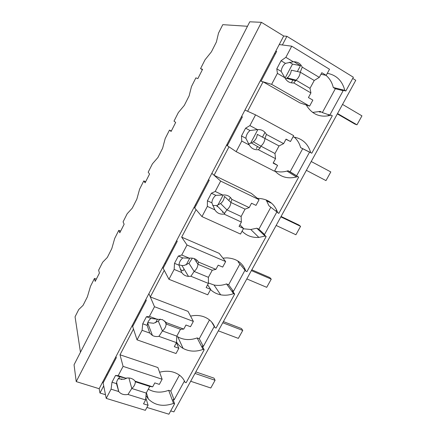 <?xml version="1.0" encoding="UTF-8"?>
<svg xmlns="http://www.w3.org/2000/svg" width="436" height="436" viewBox="0 0 436 436"><rect width="100%" height="100%" fill="white"/><g stroke="black" fill="none" stroke-linecap="round" stroke-linejoin="round"><path stroke-width="0.65" d="M80.464 352.261L75.063 316.798L78.736 309.538L83.053 305.38L87.385 296.818L90.497 286.278L94.465 278.435L96.334 279.149M352.719 78.431L355.765 80.3L173.882 411.878L170.71 410.897M99.969 393.01L103.714 385.876L102.863 381.647L283.7 36.014L261.415 22.318L249.774 21.8L74.055 364.774L76.218 381.598L99.168 388.716L99.969 393.01L105.485 394.705M146.905 407.437L168.906 414.2L174.613 403.769L173.038 399.534L174.122 399.883L184.439 381.01M247.479 26.28L222.785 24.661L218.507 33.125L216.398 41.998L211.416 51.835L205.018 59.808L200.544 68.654L202.566 69.324L197.851 78.627L195.889 77.853L191.469 86.601L189.131 95.855L184.292 105.414L178.351 112.543L174.002 121.143L175.686 122.412L171.108 131.454L169.479 130.091L165.179 138.594L162.628 148.202L157.925 157.494L152.42 163.827L148.185 172.193L149.553 174.024L145.101 182.82L143.787 180.891L139.602 189.17L136.855 199.11L132.277 208.146L127.192 213.716L123.072 221.859L124.14 224.224L119.807 232.78L118.794 230.322L114.723 238.378L111.785 248.629L107.332 257.425L102.64 262.27L98.629 270.195L99.408 273.067L95.195 281.394L94.465 278.435M327.97 115.943L328.744 114.526L329.79 115.131L343.154 90.693L342.107 90.061L345.841 90.993L353.373 77.243L286.904 36.319L283.7 36.014M266.129 199.884L268.979 205.803L278.833 213.4L298.676 177.147L295.57 175.245L296.627 175.79L309.555 152.148L308.503 151.575L311.778 153.216L332.297 115.742L331.235 115.131C320.476 118.014 312.143 114.635 306.236 105M275.983 211.106L276.642 209.89M237.882 260.979L238.323 262.194L245.86 271.192L246.94 271.655L266.151 236.563L263.464 234.018L264.527 234.508L276.778 212.098M244.978 268.947L244.492 268.74L244.694 268.369M211.624 321.981L214.97 327.649L216.06 328.063L234.666 294.077L232.372 290.932L233.44 291.373L245.021 270.189M184.755 381.669L185.044 382.35L186.139 382.715L204.168 349.786L202.244 346.08L203.323 346.467L214.387 326.226M174.613 403.769L173.517 403.425L168.672 390.324L170.798 391.016L179.441 375.129M145.995 395.556L148.333 398.978C154.927 405.48 163.32 406.957 173.517 403.425M118.183 390.4L118.51 390.503M99.168 388.716L102.863 381.647M76.218 381.598L261.415 22.318M174.122 399.883L170.798 391.016M148.289 389.201C154.442 392.667 161.233 393.043 168.672 390.324M106.569 374.573L107.36 374.824M118.516 378.404L121.922 379.5M120.004 354.79L123.088 366.371L118.167 375.707L125.83 378.175L120.064 376.868C117.78 378.786 116.592 381.048 116.494 383.647L118.766 391.593C120.99 394.199 124.064 395.152 127.988 394.449L145.619 399.954L146.213 393.065L149.771 386.443L152.682 386.836L154.796 382.906L159.347 384.389L162.127 379.244L157.876 367.543L120.004 354.79L133.487 329.06L132.282 325.42M185.044 382.35C183.916 379.527 182.095 377.156 179.588 375.238C173.997 371.254 167.326 370.257 159.581 372.235M204.168 349.786L203.078 349.394L197.154 337.933L199.268 338.707L209.487 319.931M176.509 341.977C178.122 344.653 180.319 346.794 183.098 348.397C189.208 351.667 195.868 351.999 203.078 349.394M286.904 36.319L282.37 44.968L279.225 44.559L291.728 46.189L285.863 57.329L293.297 61.781L285.427 63.345L281.057 60.746L285.863 57.329M345.841 90.993L344.789 90.361C342.276 80.78 336.456 75.09 327.322 73.308M241.582 116.505L242.378 116.897L227.303 145.689L236.176 151.663L241.751 141.073L241.49 135.978L245.593 128.173L249.899 125.601L255.556 114.864L244.961 110.057L247.626 111.267L263.072 81.799L260.188 80.943M343.154 90.693L335.333 88.731L333.284 87.505C332.09 82.497 329.638 78.431 325.932 75.303M333.284 87.505L344.789 90.361M328.63 114.733L322.351 112.581L320.297 111.398L312.612 112.428M322.351 112.581L335.333 88.731M200.544 68.654L202.386 69.678M263.072 81.799L299.968 102.896L309.598 106.128L271.628 84.35L261.06 81.2L276.669 51.388L275.732 51.241M311.778 153.216L310.715 152.638C308.039 143.597 302.126 138.354 292.976 136.915M118.794 230.322L120.658 231.107M203.323 346.467L199.268 338.707M176.798 336.232L177.795 336.854C183.725 340.064 190.178 340.423 197.154 337.933M135.225 319.795L136.016 320.084M147.335 324.199L148.267 324.537M162.672 267.333L164.258 270.347L150.316 296.943L148.91 293.641L154.497 306.731L149.406 316.394L157.036 319.212L150.905 318.4L146.42 316.749L149.406 316.394M150.316 296.943L188.03 311.38L193.361 321.392L190.494 326.711L185.959 325.022L183.774 329.087L180.482 329.3L176.803 336.151L176.471 342.642L174.307 346.669L178.847 348.282L176.019 353.514L137.051 339.851L132.648 326.52L146.273 300.486L145.858 299.472M214.97 327.649C212.959 322.318 209.084 318.629 203.35 316.591C199.317 315.277 195.05 315.119 190.554 316.116M234.666 294.077L233.582 293.635L226.513 283.918L228.617 284.79L239.893 264.069M210.528 289.602C213.329 292.284 216.708 294.017 220.665 294.807C224.949 295.603 229.254 295.21 233.582 293.635M143.787 180.891L145.646 181.747M233.44 291.373L228.617 284.79M208.381 282.98L214.011 284.997C218.158 285.787 222.327 285.433 226.513 283.918M164.803 263.262L165.593 263.584M180.281 269.601L183.104 270.756L184.03 269.007M181.659 237.14L187.006 245.01L181.741 255.011L189.333 258.205L182.798 257.927C180.444 259.9 179.169 262.314 178.983 265.175L181.747 272.527C183.3 274.854 185.551 276.141 188.499 276.402L190.908 276.266L208.375 283.395L208.424 277.318L212.234 270.238L215.924 269.372L218.185 265.17L222.692 267.077L225.663 261.578L219.183 253.365L181.659 237.14L196.075 209.64L194.085 207.291M245.86 271.192C242.748 262.848 236.405 258.406 226.834 257.878L222.965 258.161M266.151 236.563L265.072 236.067L256.793 228.213L258.886 229.183L270.805 207.28M242.078 231.173C246.585 235.751 252.182 237.833 258.87 237.413L265.072 236.067M169.479 130.091L171.326 131.018M264.527 234.508L258.886 229.183M243.375 228.769L250.787 229.494L256.793 228.213M195.35 204.876L196.135 205.236M226.573 145.199L228.993 146.828L214.076 175.283L211.858 173.326L220.671 181.098L215.215 191.453L222.763 195.039L215.815 195.333C213.417 197.339 212.098 199.841 211.858 202.844L207.416 200.773L211.378 193.241L215.215 191.453M214.076 175.283L251.37 193.41L259.077 199.688L256.003 205.378L251.534 203.236L249.19 207.59L245.065 209.149L241.13 216.474L241.375 222.098L239.059 226.404L243.544 228.459L240.519 234.061L201.972 216.605L194.685 207.999L209.253 180.172L208.593 179.561M277.754 212.882C274.527 203.481 267.759 198.642 257.447 198.358M298.676 177.147L288.038 170.738L290.114 171.806L302.682 148.714L300.617 147.602C299.488 143.379 297.352 139.874 294.196 137.084M274.68 170.792C280.566 177.098 287.831 179.152 296.475 176.956L297.608 176.596M296.627 175.79L290.114 171.806M274.893 171.032C278.817 172.215 282.833 172.231 286.942 171.081L288.038 170.738M226.911 144.556L227.69 144.954M309.555 152.148L302.682 148.714M310.715 152.638L300.617 147.602M266.859 200.991L270.979 202.991M269.666 201.955L266.494 200.413M319.048 111.763L320.34 112.21L320.662 111.611M319.397 111.671L320.34 112.21M190.679 381.26L210.795 387.996L215.084 380.279L214 378.137L195.808 371.903M194.979 373.418L215.084 380.279M218.338 330.837L238.35 338.385L242.759 330.444L241.5 328.564L223.406 321.594M222.769 322.76L242.759 330.444M246.814 278.92L266.712 287.329L271.252 279.149L269.797 277.552L251.812 269.808M251.376 270.603L271.252 279.149M243.375 266.173L242.803 265.927M276.146 225.445L295.908 234.759L300.584 226.339L298.933 225.036L281.073 216.469M280.849 216.877L300.584 226.339M306.377 170.34L325.986 180.608L330.804 171.931L311.217 161.511M337.333 113.9L354.931 124.102L356.98 124.805L361.945 115.862L342.533 104.417M337.54 113.529L356.98 124.805M118.167 375.707L115.562 375.418L111.987 382.219L111.076 389.168L106.221 398.384L103.119 382.928L116.314 357.727L116.009 356.528M127.405 377.963L124.047 379.271L118.227 378.78M106.221 398.384L145.346 410.325L148.082 405.257L145.804 397.763M111.076 389.168L118.745 391.561M145.619 399.954L143.52 403.845L148.082 405.257M111.987 382.219L116.494 383.647M115.562 375.418L120.064 376.868M125.83 378.175C129.334 377.549 132.201 378.29 134.419 380.399L135.062 381.157L152.682 386.836M123.088 366.371L162.127 379.244M127.988 394.449L131.781 388.492C134.032 386.607 135.22 384.372 135.345 381.794L149.771 386.443M135.062 381.157L135.351 381.794M128.898 377.968L131.781 388.492L146.213 393.065M146.42 316.749L142.719 323.785L142.076 330.319L137.051 339.851M160.23 319.098L158.317 321.119L153.663 323.272L147.799 322.575M142.076 330.319L149.712 333.055L152.453 335.486C154.409 336.499 156.562 336.788 158.917 336.352L176.471 342.642M149.712 333.055L147.205 325.409C147.352 322.684 148.583 320.346 150.905 318.405M142.719 323.785L147.21 325.409M157.036 319.212L162.459 319.648L166.236 322.607L183.774 329.087M154.497 306.731L193.361 321.392M155.603 322.705L157.489 319.136M158.917 336.352L162.437 330.935C164.726 329.017 165.953 326.711 166.121 324.013L180.482 329.3M166.236 322.607L166.127 324.013L164.803 321.021M178.847 348.282L176.395 342.789M158.323 321.119L162.437 330.935L176.803 336.151M181.741 255.011L178.34 256.057L174.509 263.333L174.144 269.426L168.95 279.296L163.151 268.244L177.234 241.337L176.705 240.514M196.227 261.709L196.996 260.265M192.358 258.15L188.957 263.306L184.259 265.431L181.943 265.551L179.005 264.832M168.95 279.296L207.727 294.796L210.648 289.379L207.629 284.779M174.144 269.426L181.747 272.527M208.375 283.395L206.135 287.553L210.648 289.379M174.509 263.333L178.978 265.175M178.34 256.057L182.798 257.927M189.333 258.205L190.592 258.068C194.075 258.03 196.707 259.355 198.478 262.047L215.924 269.372M187.006 245.01L225.663 261.578M186.205 264.897L189.785 258.134M190.908 276.266L194.134 271.426L208.424 277.318M194.129 271.421C196.456 269.481 197.726 267.094 197.944 264.265L212.234 270.238M198.478 262.047L197.949 264.26L194.129 258.581M207.416 200.773L207.351 206.386L201.972 216.605M222.431 212.436L222.823 211.694M228.786 200.484L230.404 197.443M207.351 206.386L214.91 209.874C216.986 213.128 220.022 214.528 224.017 214.081L226.922 209.858C229.287 207.885 230.6 205.416 230.867 202.446L224.426 196.38C224.175 199.257 222.91 201.655 220.616 203.563L216.779 205.476L212.73 205.59M224.017 214.081L241.375 222.098M214.91 209.874L211.852 202.838M211.378 193.241L215.815 195.333M222.763 195.039C226.796 194.63 229.832 196.075 231.859 199.361L249.19 207.59M220.671 181.098L259.077 199.688M216.97 206.789L217.351 206.065M217.837 205.149L223.221 194.985M231.859 199.361L230.873 202.446L245.065 209.149M243.544 228.459L239.92 224.807M220.621 203.568L226.922 209.858L241.13 216.474M241.479 116.706L242.258 117.121M256.401 148.545L257.485 146.507M262.472 137.133L265.006 132.37M241.751 141.073L249.261 144.981C251.283 148.463 254.297 150.033 258.303 149.69L260.063 148.022L260.864 146.131L253.36 141.793L251.479 142.975L248.504 143.858M260.864 146.125C263.268 144.125 264.63 141.569 264.946 138.457L257.295 134.353C256.995 137.373 255.681 139.852 253.354 141.787M236.176 151.663L274.457 171.212L277.585 165.407L273.317 162.775M258.303 149.69L275.536 158.655L273.138 163.113L277.585 165.407M249.261 144.981L245.899 138.288C246.198 135.144 247.566 132.549 250.002 130.517L245.593 128.173M241.49 135.978L245.904 138.294M249.899 125.601L257.398 129.606L250.002 130.517M257.398 129.606C261.447 129.307 264.456 130.914 266.423 134.435L283.623 143.629L286.054 139.122L290.49 141.515L285.967 139.275M255.556 114.864L293.673 135.623L290.49 141.515M250.542 143.373L257.856 129.563M266.423 134.435L264.952 138.457L279.045 145.94L283.623 143.629M275.536 158.655L274.969 153.516L279.045 145.94M260.864 146.131L274.969 153.516M281.057 60.746L276.8 68.839L277.41 73.373L271.628 84.35M293.929 61.743L300.475 65.672L292.512 64.097L289.379 62.223M274.604 53.394L275.378 53.857M291.597 82.366L292.845 80.011M297.357 71.526L300.475 65.672M277.41 73.373L284.861 77.722C286.823 81.456 289.809 83.205 293.831 82.96L296.022 80.12L287.231 77.881L285.547 78.96M309.598 106.128L312.841 100.117L308.426 97.56L310.917 92.944L310.007 88.334L296.022 80.12C298.464 78.088 299.875 75.439 300.251 72.169L291.303 70.185C290.948 73.346 289.591 75.913 287.226 77.875M293.831 82.96L310.917 92.944M284.861 77.722L281.176 71.406M276.8 68.839L281.182 71.406C281.536 68.103 282.953 65.416 285.433 63.351M293.297 61.781C297.357 61.59 300.344 63.378 302.246 67.149L319.299 77.374L321.812 72.708L326.21 75.363L320.978 74.251M291.728 46.189L329.507 69.259L326.21 75.363M285.073 78.153L292.512 64.097M302.246 67.149L300.257 72.169M319.299 77.374L314.225 80.48L310.007 88.334M300.251 72.169L314.225 80.48M188.957 263.311L194.134 271.426M146.398 392.722L148.333 398.978M177.795 336.854L183.098 348.397M214.011 284.997L220.665 294.807M250.787 229.494L258.87 237.413M286.942 171.081L296.475 176.956M116.603 382.476L118.766 391.593M147.657 322.951L152.453 335.486M181.943 265.551L188.499 276.402M216.779 205.476L224.676 213.602M251.479 142.975L260.063 148.027M286.534 78.387L295.837 80.78"/></g></svg>
